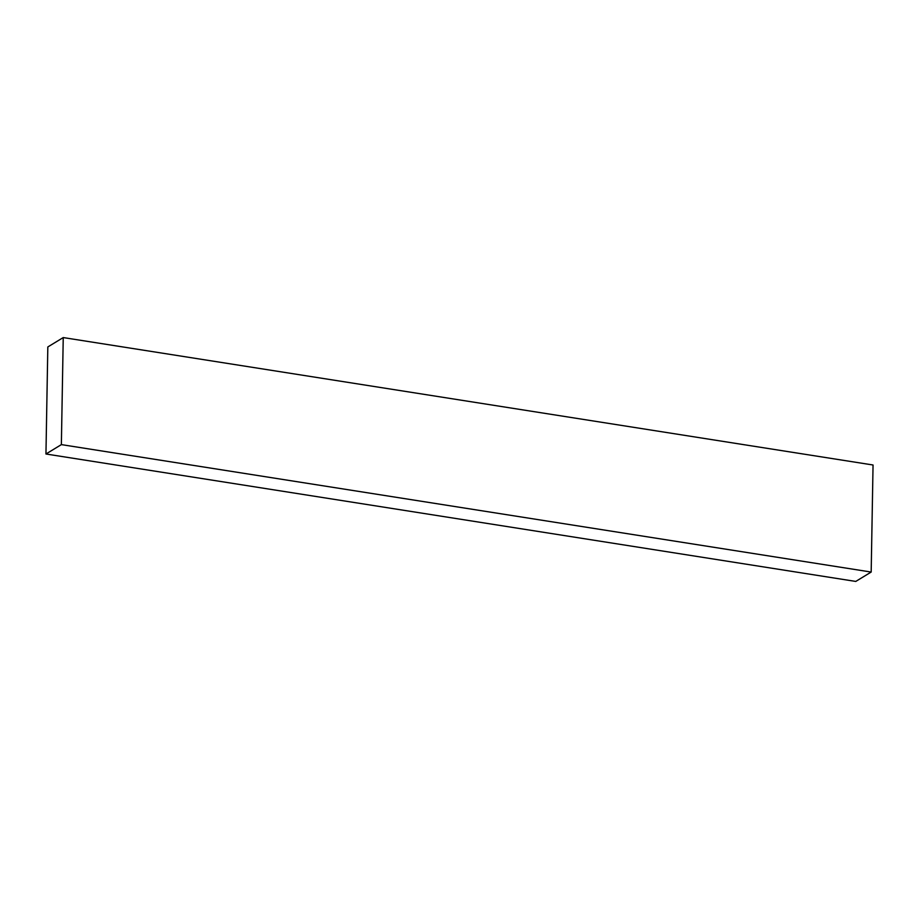 <?xml version="1.0" encoding="UTF-8"?>
<svg xmlns="http://www.w3.org/2000/svg" width="919" height="919" viewBox="0 0 919 919"><rect width="100%" height="100%" fill="white"/><g stroke="black" fill="none" stroke-linecap="round" stroke-linejoin="round"><path stroke-width="1.38" d="M63.239 337.572L873.05 465.003L871.178 572.055L855.761 581.428L45.95 453.997L47.822 346.945L63.239 337.572L61.366 444.612L45.95 453.997M61.366 444.612L871.178 572.055"/></g></svg>
